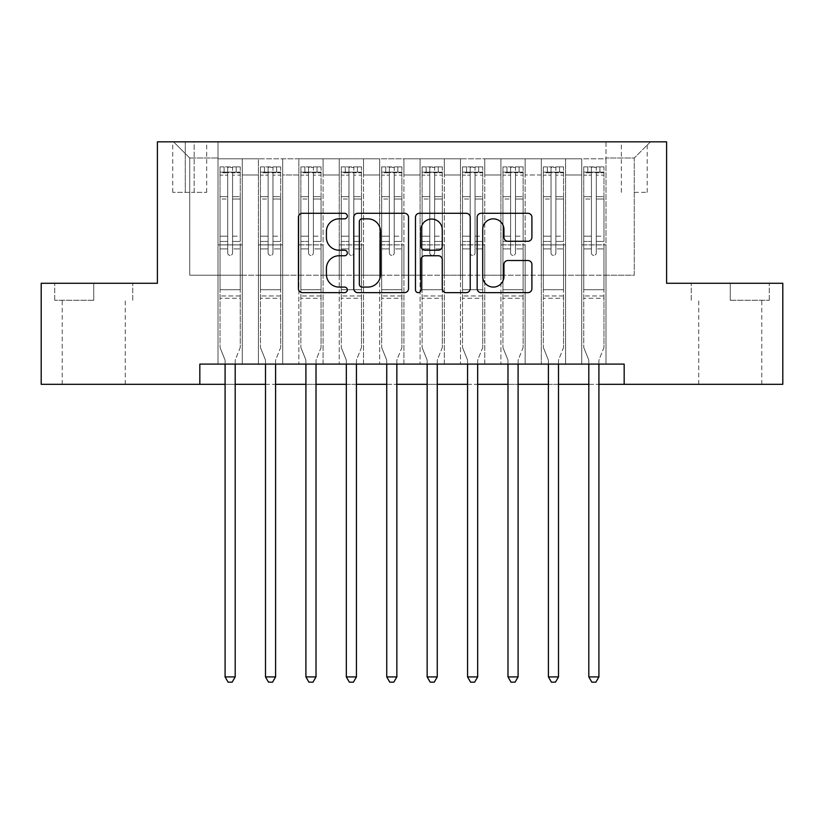 <?xml version="1.0" encoding="UTF-8"?>
<svg xmlns="http://www.w3.org/2000/svg" width="824" height="824" viewBox="0 0 824 824"><rect width="100%" height="100%" fill="white"/><g stroke="black" fill="none" stroke-linecap="round" stroke-linejoin="round"><path stroke-width="0.62" stroke-dasharray="4.12 3.09" d="M347.337 216.073A2.781 2.781 0 0 0 344.566 213.303L302.418 213.303A3.966 3.966 0 0 0 298.442 217.268L298.442 288.668A3.966 3.966 0 0 0 302.418 292.644L344.566 292.644A2.781 2.781 0 0 0 347.337 289.863A2.781 2.781 0 0 0 344.566 287.082L339.107 287.082A12.69 12.69 0 0 1 326.417 274.392L326.417 268.439A12.69 12.69 0 0 1 339.107 255.749L344.566 255.749A2.781 2.781 0 0 0 347.337 252.968A2.781 2.781 0 0 0 344.566 250.197L339.107 250.197A12.69 12.69 0 0 1 326.417 237.497L326.417 231.544A12.69 12.69 0 0 1 339.107 218.854L344.566 218.854A2.781 2.781 0 0 0 347.337 216.073M730.26 300.255L769.266 300.255L730.26 300.255L730.26 283.281L769.266 283.281L691.264 283.281L730.26 283.281L730.26 300.255M730.26 384.314L761.788 384.314L730.26 384.314M634.274 141.831L647.211 141.831L634.274 141.831M634.274 192.352L647.211 192.352L634.274 192.352M93.74 300.255L54.734 300.255L93.74 300.255L93.74 283.281L132.736 283.281L54.734 283.281L93.74 283.281L93.74 300.255M93.74 384.314L62.212 384.314L93.74 384.314M605.99 364.105L605.99 158.805L218.01 158.805L218.01 364.105L242.256 364.105L218.01 364.105L242.256 364.105L218.01 364.105L218.01 158.805L242.256 158.805L242.256 364.105L242.256 158.805L242.256 275.195L258.427 275.195L242.256 275.195L242.256 158.805L218.01 158.805L605.99 158.805L605.99 364.105L581.744 364.105L581.744 158.805L541.327 158.805L541.327 364.105L541.327 158.805L565.573 158.805L565.573 364.105L565.573 158.805L565.573 275.195L565.573 158.805L581.744 158.805L581.744 364.105L605.99 364.105L581.744 364.105L605.99 364.105L605.99 158.002L605.99 275.195L634.274 275.195L634.274 158.002L605.99 158.002L634.274 158.002L634.274 275.195L605.99 275.195L605.99 244.882L605.99 364.105M541.327 364.105L565.573 364.105L541.327 364.105L565.573 364.105L541.327 364.105L541.327 244.882L541.327 275.195L525.156 275.195L525.156 174.966L525.156 275.195L541.327 275.195L541.327 174.966L541.327 275.195L581.744 275.195L565.573 275.195L565.573 244.882L565.573 275.195L541.327 275.195L541.327 244.882L565.573 244.882L565.573 364.105L565.573 244.882L541.327 244.882L541.327 364.105M525.156 364.105L525.156 158.805L500.91 158.805L500.91 364.105L500.91 158.805L525.156 158.805L525.156 364.105L500.91 364.105L525.156 364.105L500.91 364.105L525.156 364.105L525.156 244.882L525.156 364.105M484.749 364.105L484.749 158.805L460.492 158.805L460.492 364.105L460.492 158.805L484.749 158.805L484.749 364.105L460.492 364.105L484.749 364.105L460.492 364.105L484.749 364.105L484.749 174.966L484.749 275.195L500.91 275.195L484.749 275.195L484.749 244.882L484.749 364.105M444.332 364.105L444.332 158.805L420.086 158.805L420.086 364.105L420.086 158.805L444.332 158.805L444.332 364.105L420.086 364.105L444.332 364.105L420.086 364.105L444.332 364.105L444.332 174.966L444.332 275.195L460.492 275.195L444.332 275.195L444.332 244.882L444.332 364.105M403.914 364.105L403.914 158.805L379.668 158.805L379.668 364.105L379.668 158.805L403.914 158.805L403.914 364.105L379.668 364.105L403.914 364.105L379.668 364.105L403.914 364.105L403.914 174.966L403.914 275.195L420.086 275.195L403.914 275.195L403.914 244.882L403.914 364.105M363.508 364.105L363.508 158.805L339.251 158.805L339.251 364.105L339.251 158.805L363.508 158.805L363.508 364.105L339.251 364.105L363.508 364.105L339.251 364.105L363.508 364.105L363.508 174.966L363.508 275.195L379.668 275.195L363.508 275.195L363.508 244.882L363.508 364.105M323.09 364.105L323.09 158.805L298.844 158.805L298.844 364.105L298.844 158.805L323.09 158.805L323.09 364.105L298.844 364.105L323.09 364.105L298.844 364.105L323.09 364.105L323.09 174.966L323.09 275.195L339.251 275.195L323.09 275.195L323.09 244.882L323.09 364.105M282.673 364.105L282.673 158.805L258.427 158.805L258.427 364.105L258.427 158.805L282.673 158.805L282.673 364.105L258.427 364.105L282.673 364.105L258.427 364.105L282.673 364.105L282.673 244.882L282.673 364.105M581.744 174.966L581.744 275.195L581.744 158.805L581.744 174.966L565.573 174.966L581.744 174.966M500.91 174.966L500.91 275.195L500.91 158.805L484.749 158.805L484.749 174.966L484.749 158.805L500.91 158.805L500.91 174.966L484.749 174.966L500.91 174.966M460.492 174.966L460.492 275.195L460.492 158.805L444.332 158.805L444.332 174.966L444.332 158.805L460.492 158.805L460.492 174.966L444.332 174.966L460.492 174.966M420.086 174.966L420.086 275.195L420.086 158.805L403.914 158.805L403.914 174.966L403.914 158.805L420.086 158.805L420.086 174.966L403.914 174.966L420.086 174.966M379.668 174.966L379.668 275.195L379.668 158.805L363.508 158.805L363.508 174.966L363.508 158.805L379.668 158.805L379.668 174.966L363.508 174.966L379.668 174.966M339.251 174.966L339.251 275.195L339.251 158.805L323.09 158.805L323.09 174.966L323.09 158.805L339.251 158.805L339.251 174.966L323.09 174.966L339.251 174.966M282.673 174.966L282.673 275.195L282.673 158.805L282.673 174.966L298.844 174.966L298.844 275.195L282.673 275.195L298.844 275.195L298.844 158.805L282.673 158.805L298.844 158.805L298.844 174.966L282.673 174.966M199.83 384.314L199.83 364.105L199.83 384.314L199.83 364.105L624.17 364.105L199.83 364.105L624.17 364.105L624.17 384.314L41.2 384.314L41.2 283.281L157.394 283.281L157.394 141.831L666.606 141.831L666.606 283.281L782.8 283.281L782.8 384.314L624.17 384.314L624.17 364.105L624.17 384.314M185.276 141.831L172.752 141.831L185.276 141.831L185.276 192.352L172.752 192.352L194.165 192.352L185.276 192.352L185.276 141.831M194.165 141.831L206.7 141.831L194.165 141.831L194.165 192.352L206.7 192.352L194.165 192.352L194.165 141.831M605.99 141.831L218.01 141.831L650.445 141.831L605.99 141.831L605.99 158.805L605.99 141.831M218.01 141.831L173.555 141.831L218.01 141.831L218.01 275.195L189.726 275.195L189.726 158.002L218.01 158.002L189.726 158.002L173.555 141.831L189.726 158.002L189.726 275.195L218.01 275.195L218.01 141.831M258.427 174.966L258.427 275.195L258.427 158.805L242.256 158.805L258.427 158.805L258.427 174.966L242.256 174.966L258.427 174.966M541.327 158.805L525.156 158.805L525.156 174.966L525.156 158.805L541.327 158.805L541.327 174.966L541.327 158.805M225.086 384.314L235.19 384.314M265.503 384.314L275.597 384.314M305.91 384.314L316.014 384.314M346.327 384.314L356.432 384.314M386.744 384.314L396.849 384.314M427.151 384.314L437.256 384.314M467.569 384.314L477.673 384.314M507.986 384.314L518.09 384.314M548.403 384.314L558.497 384.314M588.81 384.314L598.914 384.314M500.91 275.195L525.156 275.195L500.91 275.195L500.91 244.882L500.91 275.195M460.492 275.195L484.749 275.195L460.492 275.195L460.492 244.882L460.492 275.195M420.086 275.195L444.332 275.195L420.086 275.195L420.086 244.882L420.086 275.195M379.668 275.195L403.914 275.195L379.668 275.195L379.668 244.882L379.668 275.195M339.251 275.195L363.508 275.195L339.251 275.195L339.251 244.882L339.251 275.195M298.844 275.195L323.09 275.195L298.844 275.195L298.844 244.882L298.844 275.195M258.427 275.195L282.673 275.195L282.673 244.882L282.673 275.195L258.427 275.195L258.427 244.882L282.673 244.882L258.427 244.882L258.427 364.105L258.427 275.195M218.01 275.195L242.256 275.195L242.256 244.882L242.256 364.105L242.256 244.882L242.256 275.195L218.01 275.195L218.01 244.882L242.256 244.882L218.01 244.882L218.01 364.105L218.01 275.195M581.744 275.195L605.99 275.195L581.744 275.195L581.744 244.882L581.744 275.195M218.01 244.882L242.256 244.882L218.01 244.882M258.427 244.882L282.673 244.882L258.427 244.882M298.844 244.882L323.09 244.882L298.844 244.882L298.844 364.105L298.844 244.882L323.09 244.882L298.844 244.882M339.251 244.882L363.508 244.882L339.251 244.882L339.251 364.105L339.251 244.882L363.508 244.882L339.251 244.882M379.668 244.882L403.914 244.882L379.668 244.882L379.668 364.105L379.668 244.882L403.914 244.882L379.668 244.882M420.086 244.882L444.332 244.882L420.086 244.882L420.086 364.105L420.086 244.882L444.332 244.882L420.086 244.882M460.492 244.882L484.749 244.882L460.492 244.882L460.492 364.105L460.492 244.882L484.749 244.882L460.492 244.882M500.91 244.882L525.156 244.882L500.91 244.882L500.91 364.105L500.91 244.882L525.156 244.882L500.91 244.882M541.327 244.882L565.573 244.882L541.327 244.882M581.744 244.882L605.99 244.882L581.744 244.882L581.744 364.105L581.744 244.882L605.99 244.882L581.744 244.882M650.445 141.831L634.274 158.002L650.445 141.831M54.734 300.255L54.734 283.281L54.734 300.255M132.736 300.255L132.736 283.281L132.736 300.255M769.266 300.255L769.266 283.281L769.266 300.255M691.264 300.255L691.264 283.281L691.264 300.255M408.529 288.668L408.529 217.268A3.966 3.966 0 0 0 404.563 213.303L357.75 213.303A3.966 3.966 0 0 0 353.784 217.268L353.784 288.668A3.966 3.966 0 0 0 357.75 292.644L404.563 292.644A3.966 3.966 0 0 0 408.529 288.668M362.117 218.854A2.781 2.781 0 0 0 359.336 221.635L359.336 284.311A2.781 2.781 0 0 0 362.117 287.082L367.864 287.082A12.69 12.69 0 0 0 380.564 274.392L380.564 231.544A12.69 12.69 0 0 0 367.864 218.854L362.117 218.854M419.437 213.303L466.25 213.303A3.966 3.966 0 0 1 470.216 217.268L470.216 288.668A3.966 3.966 0 0 1 466.25 292.644L446.217 292.644A3.966 3.966 0 0 1 442.251 288.668L442.251 259.714A3.966 3.966 0 0 0 438.286 255.749L424.988 255.749A3.966 3.966 0 0 0 421.023 259.714L421.023 289.863A2.781 2.781 0 0 1 418.252 292.644A2.781 2.781 0 0 1 415.471 289.863L415.471 217.268A3.966 3.966 0 0 1 419.437 213.303M442.251 229.669A10.609 10.609 0 0 0 431.632 219.05A10.609 10.609 0 0 0 421.023 229.669L421.023 246.222A3.966 3.966 0 0 0 424.988 250.197L438.286 250.197A3.966 3.966 0 0 0 442.251 246.222L442.251 229.669M507.903 241.267L527.937 241.267A3.966 3.966 0 0 0 531.902 237.302L531.902 217.268A3.966 3.966 0 0 0 527.937 213.303L481.123 213.303A3.966 3.966 0 0 0 477.158 217.268L477.158 288.668A3.966 3.966 0 0 0 481.123 292.644L527.937 292.644A3.966 3.966 0 0 0 531.902 288.668L531.902 264.473A3.966 3.966 0 0 0 527.937 260.508L507.903 260.508A3.966 3.966 0 0 0 503.938 264.473L503.938 276.473A10.609 10.609 0 0 1 493.319 287.082A10.609 10.609 0 0 1 482.709 276.473L482.709 229.463A10.609 10.609 0 0 1 493.319 218.854A10.609 10.609 0 0 1 503.938 229.463L503.938 237.302A3.966 3.966 0 0 0 507.903 241.267M227.712 252.968A2.421 2.421 0 0 0 230.133 255.399A2.421 2.421 0 0 1 227.712 252.968L227.712 248.92L227.712 252.968A2.421 2.421 0 0 0 230.133 255.399A2.421 2.421 0 0 0 232.564 252.968A2.421 2.421 0 0 1 230.133 255.399A2.421 2.421 0 0 0 232.564 252.968L232.564 248.92L232.564 252.968A2.421 2.421 0 0 1 230.133 255.399A2.421 2.421 0 0 1 227.712 252.968L227.712 241.442L227.712 252.968M225.086 364.105L225.086 360.881A4.038 4.038 0 0 0 224.787 359.367A4.038 4.038 0 0 1 225.086 360.881A4.038 4.038 0 0 0 224.787 359.367L220.029 347.543L224.787 359.367L220.029 347.543L220.029 248.92L220.029 289.749L220.029 248.92L227.712 248.92L220.029 248.92L227.712 248.92L220.029 248.92L220.029 236.189L227.712 236.189L220.029 236.189L220.029 199.006L227.712 199.006L220.029 199.006L220.029 175.152L227.712 175.152L220.029 175.152L220.029 172.144L220.029 248.92L220.029 241.442L227.712 241.442L220.029 241.442L220.029 196.648L227.712 196.648L227.712 241.442L227.712 196.648L220.029 196.648L220.029 172.793L227.712 172.793L227.712 196.648L227.712 167.385L227.712 173.205L227.712 167.385L232.564 167.385L232.564 173.205C230.947 171.794 229.33 171.794 227.712 173.205L227.712 248.92L227.712 173.205C229.319 171.794 230.936 171.794 232.564 173.205L232.564 248.92L232.564 167.385L227.712 167.385L227.712 172.793L220.029 172.793L220.029 166.891L224.077 166.891L224.077 172.144L220.029 172.144L220.029 166.891L220.029 172.144L236.2 172.144L224.077 172.144L224.077 166.891L240.134 166.891L236.2 166.891L236.2 172.144L240.237 172.144L240.237 166.891L220.029 166.891L220.029 347.543L220.029 289.749L220.029 347.543L224.787 359.367A4.038 4.038 0 0 1 225.086 360.881L225.086 676.916L235.19 676.916L235.19 360.881A4.038 4.038 0 0 1 235.479 359.367L240.237 347.543L240.237 298.237L240.237 347.543L235.479 359.367A4.038 4.038 0 0 0 235.19 360.881A4.038 4.038 0 0 1 235.479 359.367A4.038 4.038 0 0 0 235.19 360.881L235.19 364.105M240.237 172.144L240.237 298.237L220.029 298.237L240.237 298.237L240.237 289.749L220.029 289.749L240.237 289.749L240.237 248.92L240.237 347.543L240.237 248.92L232.564 248.92L232.564 236.189L232.564 252.968L232.564 248.92L240.237 248.92L232.564 248.92L240.237 248.92L240.237 236.189L232.564 236.189L232.564 199.006L232.564 236.189L240.237 236.189L240.237 199.006L232.564 199.006L232.564 175.152L232.564 199.006L240.237 199.006L240.237 175.152L232.564 175.152L240.237 175.152L240.237 172.144L220.132 172.144L240.134 172.144L236.2 172.144L236.2 166.891L240.237 166.891L240.237 241.442L232.564 241.442L240.237 241.442L240.237 196.648L232.564 196.648L240.237 196.648L240.237 172.793L232.564 172.793L240.237 172.793L240.237 166.891L240.237 172.144M235.19 676.916L225.086 676.916L225.086 360.881L225.086 676.916L228.114 682.169L232.162 682.169L228.114 682.169L225.086 676.916L228.114 682.169L232.162 682.169L235.19 676.916L235.19 360.881L235.19 676.916L232.162 682.169L235.19 676.916L225.086 676.916M268.13 252.968A2.421 2.421 0 0 0 270.55 255.399A2.421 2.421 0 0 1 268.13 252.968L268.13 248.92L268.13 252.968A2.421 2.421 0 0 0 270.55 255.399A2.421 2.421 0 0 0 272.971 252.968A2.421 2.421 0 0 1 270.55 255.399A2.421 2.421 0 0 0 272.971 252.968L272.971 248.92L272.971 252.968A2.421 2.421 0 0 1 270.55 255.399A2.421 2.421 0 0 1 268.13 252.968L268.13 241.442L268.13 252.968M265.503 364.105L265.503 360.881A4.038 4.038 0 0 0 265.204 359.367A4.038 4.038 0 0 1 265.503 360.881A4.038 4.038 0 0 0 265.204 359.367L260.446 347.543L265.204 359.367L260.446 347.543L260.446 248.92L260.446 289.749L260.446 248.92L268.13 248.92L260.446 248.92L268.13 248.92L260.446 248.92L260.446 236.189L268.13 236.189L260.446 236.189L260.446 199.006L268.13 199.006L260.446 199.006L260.446 175.152L268.13 175.152L260.446 175.152L260.446 172.144L260.446 248.92L260.446 241.442L268.13 241.442L260.446 241.442L260.446 196.648L268.13 196.648L268.13 241.442L268.13 196.648L260.446 196.648L260.446 172.793L268.13 172.793L268.13 196.648L268.13 167.385L268.13 173.205L268.13 167.385L272.971 167.385L272.971 173.205C271.364 171.794 269.747 171.794 268.13 173.205L268.13 248.92L268.13 173.205C269.736 171.794 271.353 171.794 272.971 173.205L272.971 248.92L272.971 167.385L268.13 167.385L268.13 172.793L260.446 172.793L260.446 166.891L264.483 166.891L264.483 172.144L260.446 172.144L260.446 166.891L260.446 172.144L276.617 172.144L264.483 172.144L264.483 166.891L280.551 166.891L276.617 166.891L276.617 172.144L280.654 172.144L280.654 166.891L260.446 166.891L260.446 347.543L260.446 289.749L260.446 347.543L265.204 359.367A4.038 4.038 0 0 1 265.503 360.881L265.503 676.916L275.597 676.916L275.597 360.881A4.038 4.038 0 0 1 275.896 359.367L280.654 347.543L280.654 298.237L280.654 347.543L275.896 359.367A4.038 4.038 0 0 0 275.597 360.881A4.038 4.038 0 0 1 275.896 359.367A4.038 4.038 0 0 0 275.597 360.881L275.597 364.105M280.654 172.144L280.654 298.237L260.446 298.237L280.654 298.237L280.654 289.749L260.446 289.749L280.654 289.749L280.654 248.92L280.654 347.543L280.654 248.92L272.971 248.92L272.971 236.189L272.971 252.968L272.971 248.92L280.654 248.92L272.971 248.92L280.654 248.92L280.654 236.189L272.971 236.189L272.971 199.006L272.971 236.189L280.654 236.189L280.654 199.006L272.971 199.006L272.971 175.152L272.971 199.006L280.654 199.006L280.654 175.152L272.971 175.152L280.654 175.152L280.654 172.144L260.549 172.144L280.551 172.144L276.617 172.144L276.617 166.891L280.654 166.891L280.654 241.442L272.971 241.442L280.654 241.442L280.654 196.648L272.971 196.648L280.654 196.648L280.654 172.793L272.971 172.793L280.654 172.793L280.654 166.891L280.654 172.144M275.597 676.916L265.503 676.916L265.503 360.881L265.503 676.916L268.531 682.169L272.569 682.169L268.531 682.169L265.503 676.916L268.531 682.169L272.569 682.169L275.597 676.916L275.597 360.881L275.597 676.916L272.569 682.169L275.597 676.916L265.503 676.916M308.537 252.968A2.421 2.421 0 0 0 310.967 255.399A2.421 2.421 0 0 1 308.537 252.968L308.537 248.92L308.537 252.968A2.421 2.421 0 0 0 310.967 255.399A2.421 2.421 0 0 0 313.388 252.968A2.421 2.421 0 0 1 310.967 255.399A2.421 2.421 0 0 0 313.388 252.968L313.388 248.92L313.388 252.968A2.421 2.421 0 0 1 310.967 255.399A2.421 2.421 0 0 1 308.537 252.968L308.537 241.442L308.537 252.968M305.91 364.105L305.91 360.881A4.038 4.038 0 0 0 305.622 359.367A4.038 4.038 0 0 1 305.91 360.881A4.038 4.038 0 0 0 305.622 359.367L300.863 347.543L305.622 359.367L300.863 347.543L300.863 248.92L300.863 289.749L300.863 248.92L308.537 248.92L300.863 248.92L308.537 248.92L300.863 248.92L300.863 236.189L308.537 236.189L300.863 236.189L300.863 199.006L308.537 199.006L300.863 199.006L300.863 175.152L308.537 175.152L300.863 175.152L300.863 172.144L300.863 248.92L300.863 241.442L308.537 241.442L300.863 241.442L300.863 196.648L308.537 196.648L308.537 241.442L308.537 196.648L300.863 196.648L300.863 172.793L308.537 172.793L308.537 196.648L308.537 167.385L308.537 173.205L308.537 167.385L313.388 167.385L313.388 173.205C311.781 171.794 310.164 171.794 308.537 173.205L308.537 248.92L308.537 173.205C310.154 171.794 311.771 171.794 313.388 173.205L313.388 248.92L313.388 167.385L308.537 167.385L308.537 172.793L300.863 172.793L300.863 166.891L304.901 166.891L304.901 172.144L300.863 172.144L300.863 166.891L300.863 172.144L317.024 172.144L304.901 172.144L304.901 166.891L320.969 166.891L317.024 166.891L317.024 172.144L321.072 172.144L321.072 166.891L300.863 166.891L300.863 347.543L300.863 289.749L300.863 347.543L305.622 359.367A4.038 4.038 0 0 1 305.91 360.881L305.91 676.916L316.014 676.916L316.014 360.881A4.038 4.038 0 0 1 316.313 359.367L321.072 347.543L321.072 298.237L321.072 347.543L316.313 359.367A4.038 4.038 0 0 0 316.014 360.881A4.038 4.038 0 0 1 316.313 359.367A4.038 4.038 0 0 0 316.014 360.881L316.014 364.105M321.072 172.144L321.072 298.237L300.863 298.237L321.072 298.237L321.072 289.749L300.863 289.749L321.072 289.749L321.072 248.92L321.072 347.543L321.072 248.92L313.388 248.92L313.388 236.189L313.388 252.968L313.388 248.92L321.072 248.92L313.388 248.92L321.072 248.92L321.072 236.189L313.388 236.189L313.388 199.006L313.388 236.189L321.072 236.189L321.072 199.006L313.388 199.006L313.388 175.152L313.388 199.006L321.072 199.006L321.072 175.152L313.388 175.152L321.072 175.152L321.072 172.144L300.966 172.144L320.969 172.144L317.024 172.144L317.024 166.891L321.072 166.891L321.072 241.442L313.388 241.442L321.072 241.442L321.072 196.648L313.388 196.648L321.072 196.648L321.072 172.793L313.388 172.793L321.072 172.793L321.072 166.891L321.072 172.144M316.014 676.916L305.91 676.916L305.91 360.881L305.91 676.916L308.949 682.169L312.986 682.169L308.949 682.169L305.91 676.916L308.949 682.169L312.986 682.169L316.014 676.916L316.014 360.881L316.014 676.916L312.986 682.169L316.014 676.916L305.91 676.916M348.954 252.968A2.421 2.421 0 0 0 351.374 255.399A2.421 2.421 0 0 1 348.954 252.968L348.954 248.92L348.954 252.968A2.421 2.421 0 0 0 351.374 255.399A2.421 2.421 0 0 0 353.805 252.968A2.421 2.421 0 0 1 351.374 255.399A2.421 2.421 0 0 0 353.805 252.968L353.805 248.92L353.805 252.968A2.421 2.421 0 0 1 351.374 255.399A2.421 2.421 0 0 1 348.954 252.968L348.954 241.442L348.954 252.968M346.327 364.105L346.327 360.881A4.038 4.038 0 0 0 346.039 359.367A4.038 4.038 0 0 1 346.327 360.881A4.038 4.038 0 0 0 346.039 359.367L341.28 347.543L346.039 359.367L341.28 347.543L341.28 248.92L341.28 289.749L341.28 248.92L348.954 248.92L341.28 248.92L348.954 248.92L341.28 248.92L341.28 236.189L348.954 236.189L341.28 236.189L341.28 199.006L348.954 199.006L341.28 199.006L341.28 175.152L348.954 175.152L341.28 175.152L341.28 172.144L341.28 248.92L341.28 241.442L348.954 241.442L341.28 241.442L341.28 196.648L348.954 196.648L348.954 241.442L348.954 196.648L341.28 196.648L341.28 172.793L348.954 172.793L348.954 196.648L348.954 167.385L348.954 173.205L348.954 167.385L353.805 167.385L353.805 173.205C352.188 171.794 350.571 171.794 348.954 173.205L348.954 248.92L348.954 173.205C350.571 171.794 352.188 171.794 353.805 173.205L353.805 248.92L353.805 167.385L348.954 167.385L348.954 172.793L341.28 172.793L341.28 166.891L345.318 166.891L345.318 172.144L341.28 172.144L341.28 166.891L341.28 172.144L357.441 172.144L345.318 172.144L345.318 166.891L361.386 166.891L357.441 166.891L357.441 172.144L361.478 172.144L361.478 166.891L341.28 166.891L341.28 347.543L341.28 289.749L341.28 347.543L346.039 359.367A4.038 4.038 0 0 1 346.327 360.881L346.327 676.916L356.432 676.916L356.432 360.881A4.038 4.038 0 0 1 356.72 359.367L361.478 347.543L361.478 298.237L361.478 347.543L356.72 359.367A4.038 4.038 0 0 0 356.432 360.881A4.038 4.038 0 0 1 356.72 359.367A4.038 4.038 0 0 0 356.432 360.881L356.432 364.105M361.478 172.144L361.478 298.237L341.28 298.237L361.478 298.237L361.478 289.749L341.28 289.749L361.478 289.749L361.478 248.92L361.478 347.543L361.478 248.92L353.805 248.92L353.805 236.189L353.805 252.968L353.805 248.92L361.478 248.92L353.805 248.92L361.478 248.92L361.478 236.189L353.805 236.189L353.805 199.006L353.805 236.189L361.478 236.189L361.478 199.006L353.805 199.006L353.805 175.152L353.805 199.006L361.478 199.006L361.478 175.152L353.805 175.152L361.478 175.152L361.478 172.144L341.373 172.144L361.386 172.144L357.441 172.144L357.441 166.891L361.478 166.891L361.478 241.442L353.805 241.442L361.478 241.442L361.478 196.648L353.805 196.648L361.478 196.648L361.478 172.793L353.805 172.793L361.478 172.793L361.478 166.891L361.478 172.144M356.432 676.916L346.327 676.916L346.327 360.881L346.327 676.916L349.355 682.169L353.403 682.169L349.355 682.169L346.327 676.916L349.355 682.169L353.403 682.169L356.432 676.916L356.432 360.881L356.432 676.916L353.403 682.169L356.432 676.916L346.327 676.916M389.371 252.968A2.421 2.421 0 0 0 391.791 255.399A2.421 2.421 0 0 1 389.371 252.968L389.371 248.92L389.371 252.968A2.421 2.421 0 0 0 391.791 255.399A2.421 2.421 0 0 0 394.222 252.968A2.421 2.421 0 0 1 391.791 255.399A2.421 2.421 0 0 0 394.222 252.968L394.222 248.92L394.222 252.968A2.421 2.421 0 0 1 391.791 255.399A2.421 2.421 0 0 1 389.371 252.968L389.371 241.442L389.371 252.968M386.744 364.105L386.744 360.881A4.038 4.038 0 0 0 386.446 359.367A4.038 4.038 0 0 1 386.744 360.881A4.038 4.038 0 0 0 386.446 359.367L381.687 347.543L386.446 359.367L381.687 347.543L381.687 248.92L381.687 289.749L381.687 248.92L389.371 248.92L381.687 248.92L389.371 248.92L381.687 248.92L381.687 236.189L389.371 236.189L381.687 236.189L381.687 199.006L389.371 199.006L381.687 199.006L381.687 175.152L389.371 175.152L381.687 175.152L381.687 172.144L381.687 248.92L381.687 241.442L389.371 241.442L381.687 241.442L381.687 196.648L389.371 196.648L389.371 241.442L389.371 196.648L381.687 196.648L381.687 172.793L389.371 172.793L389.371 196.648L389.371 167.385L389.371 173.205L389.371 167.385L394.222 167.385L394.222 173.205C392.605 171.794 390.988 171.794 389.371 173.205L389.371 248.92L389.371 173.205C390.978 171.794 392.595 171.794 394.222 173.205L394.222 248.92L394.222 167.385L389.371 167.385L389.371 172.793L381.687 172.793L381.687 166.891L385.735 166.891L385.735 172.144L381.687 172.144L381.687 166.891L381.687 172.144L397.858 172.144L385.735 172.144L385.735 166.891L401.793 166.891L397.858 166.891L397.858 172.144L401.896 172.144L401.896 166.891L381.687 166.891L381.687 347.543L381.687 289.749L381.687 347.543L386.446 359.367A4.038 4.038 0 0 1 386.744 360.881L386.744 676.916L396.849 676.916L396.849 360.881A4.038 4.038 0 0 1 397.137 359.367L401.896 347.543L401.896 298.237L401.896 347.543L397.137 359.367A4.038 4.038 0 0 0 396.849 360.881A4.038 4.038 0 0 1 397.137 359.367A4.038 4.038 0 0 0 396.849 360.881L396.849 364.105M401.896 172.144L401.896 298.237L381.687 298.237L401.896 298.237L401.896 289.749L381.687 289.749L401.896 289.749L401.896 248.92L401.896 347.543L401.896 248.92L394.222 248.92L394.222 236.189L394.222 252.968L394.222 248.92L401.896 248.92L394.222 248.92L401.896 248.92L401.896 236.189L394.222 236.189L394.222 199.006L394.222 236.189L401.896 236.189L401.896 199.006L394.222 199.006L394.222 175.152L394.222 199.006L401.896 199.006L401.896 175.152L394.222 175.152L401.896 175.152L401.896 172.144L381.79 172.144L401.793 172.144L397.858 172.144L397.858 166.891L401.896 166.891L401.896 241.442L394.222 241.442L401.896 241.442L401.896 196.648L394.222 196.648L401.896 196.648L401.896 172.793L394.222 172.793L401.896 172.793L401.896 166.891L401.896 172.144M396.849 676.916L386.744 676.916L386.744 360.881L386.744 676.916L389.773 682.169L393.81 682.169L389.773 682.169L386.744 676.916L389.773 682.169L393.81 682.169L396.849 676.916L396.849 360.881L396.849 676.916L393.81 682.169L396.849 676.916L386.744 676.916M429.778 252.968A2.421 2.421 0 0 0 432.209 255.399A2.421 2.421 0 0 1 429.778 252.968L429.778 248.92L429.778 252.968A2.421 2.421 0 0 0 432.209 255.399A2.421 2.421 0 0 0 434.629 252.968A2.421 2.421 0 0 1 432.209 255.399A2.421 2.421 0 0 0 434.629 252.968L434.629 248.92L434.629 252.968A2.421 2.421 0 0 1 432.209 255.399A2.421 2.421 0 0 1 429.778 252.968L429.778 241.442L429.778 252.968M427.151 364.105L427.151 360.881A4.038 4.038 0 0 0 426.863 359.367A4.038 4.038 0 0 1 427.151 360.881A4.038 4.038 0 0 0 426.863 359.367L422.104 347.543L426.863 359.367L422.104 347.543L422.104 248.92L422.104 289.749L422.104 248.92L429.778 248.92L422.104 248.92L429.778 248.92L422.104 248.92L422.104 236.189L429.778 236.189L422.104 236.189L422.104 199.006L429.778 199.006L422.104 199.006L422.104 175.152L429.778 175.152L422.104 175.152L422.104 172.144L422.104 248.92L422.104 241.442L429.778 241.442L422.104 241.442L422.104 196.648L429.778 196.648L429.778 241.442L429.778 196.648L422.104 196.648L422.104 172.793L429.778 172.793L429.778 196.648L429.778 167.385L429.778 173.205L429.778 167.385L434.629 167.385L434.629 173.205C433.022 171.794 431.405 171.794 429.778 173.205L429.778 248.92L429.778 173.205C431.395 171.794 433.012 171.794 434.629 173.205L434.629 248.92L434.629 167.385L429.778 167.385L429.778 172.793L422.104 172.793L422.104 166.891L426.142 166.891L426.142 172.144L422.104 172.144L422.104 166.891L422.104 172.144L438.265 172.144L426.142 172.144L426.142 166.891L442.21 166.891L438.265 166.891L438.265 172.144L442.313 172.144L442.313 166.891L422.104 166.891L422.104 347.543L422.104 289.749L422.104 347.543L426.863 359.367A4.038 4.038 0 0 1 427.151 360.881L427.151 676.916L437.256 676.916L437.256 360.881A4.038 4.038 0 0 1 437.554 359.367L442.313 347.543L442.313 298.237L442.313 347.543L437.554 359.367A4.038 4.038 0 0 0 437.256 360.881A4.038 4.038 0 0 1 437.554 359.367A4.038 4.038 0 0 0 437.256 360.881L437.256 364.105M442.313 172.144L442.313 298.237L422.104 298.237L442.313 298.237L442.313 289.749L422.104 289.749L442.313 289.749L442.313 248.92L442.313 347.543L442.313 248.92L434.629 248.92L434.629 236.189L434.629 252.968L434.629 248.92L442.313 248.92L434.629 248.92L442.313 248.92L442.313 236.189L434.629 236.189L434.629 199.006L434.629 236.189L442.313 236.189L442.313 199.006L434.629 199.006L434.629 175.152L434.629 199.006L442.313 199.006L442.313 175.152L434.629 175.152L442.313 175.152L442.313 172.144L422.207 172.144L442.21 172.144L438.265 172.144L438.265 166.891L442.313 166.891L442.313 241.442L434.629 241.442L442.313 241.442L442.313 196.648L434.629 196.648L442.313 196.648L442.313 172.793L434.629 172.793L442.313 172.793L442.313 166.891L442.313 172.144M437.256 676.916L427.151 676.916L427.151 360.881L427.151 676.916L430.19 682.169L434.227 682.169L430.19 682.169L427.151 676.916L430.19 682.169L434.227 682.169L437.256 676.916L437.256 360.881L437.256 676.916L434.227 682.169L437.256 676.916L427.151 676.916M470.195 252.968A2.421 2.421 0 0 0 472.626 255.399A2.421 2.421 0 0 1 470.195 252.968L470.195 248.92L470.195 252.968A2.421 2.421 0 0 0 472.626 255.399A2.421 2.421 0 0 0 475.046 252.968A2.421 2.421 0 0 1 472.626 255.399A2.421 2.421 0 0 0 475.046 252.968L475.046 248.92L475.046 252.968A2.421 2.421 0 0 1 472.626 255.399A2.421 2.421 0 0 1 470.195 252.968L470.195 241.442L470.195 252.968M467.569 364.105L467.569 360.881A4.038 4.038 0 0 0 467.28 359.367A4.038 4.038 0 0 1 467.569 360.881A4.038 4.038 0 0 0 467.28 359.367L462.522 347.543L467.28 359.367L462.522 347.543L462.522 248.92L462.522 289.749L462.522 248.92L470.195 248.92L462.522 248.92L470.195 248.92L462.522 248.92L462.522 236.189L470.195 236.189L462.522 236.189L462.522 199.006L470.195 199.006L462.522 199.006L462.522 175.152L470.195 175.152L462.522 175.152L462.522 172.144L462.522 248.92L462.522 241.442L470.195 241.442L462.522 241.442L462.522 196.648L470.195 196.648L470.195 241.442L470.195 196.648L462.522 196.648L462.522 172.793L470.195 172.793L470.195 196.648L470.195 167.385L470.195 173.205L470.195 167.385L475.046 167.385L475.046 173.205C473.429 171.794 471.812 171.794 470.195 173.205L470.195 248.92L470.195 173.205C471.812 171.794 473.429 171.794 475.046 173.205L475.046 248.92L475.046 167.385L470.195 167.385L470.195 172.793L462.522 172.793L462.522 166.891L466.559 166.891L466.559 172.144L462.522 172.144L462.522 166.891L462.522 172.144L478.682 172.144L466.559 172.144L466.559 166.891L482.627 166.891L478.682 166.891L478.682 172.144L482.72 172.144L482.72 166.891L462.522 166.891L462.522 347.543L462.522 289.749L462.522 347.543L467.28 359.367A4.038 4.038 0 0 1 467.569 360.881L467.569 676.916L477.673 676.916L477.673 360.881A4.038 4.038 0 0 1 477.961 359.367L482.72 347.543L482.72 298.237L482.72 347.543L477.961 359.367A4.038 4.038 0 0 0 477.673 360.881A4.038 4.038 0 0 1 477.961 359.367A4.038 4.038 0 0 0 477.673 360.881L477.673 364.105M482.72 172.144L482.72 298.237L462.522 298.237L482.72 298.237L482.72 289.749L462.522 289.749L482.72 289.749L482.72 248.92L482.72 347.543L482.72 248.92L475.046 248.92L475.046 236.189L475.046 252.968L475.046 248.92L482.72 248.92L475.046 248.92L482.72 248.92L482.72 236.189L475.046 236.189L475.046 199.006L475.046 236.189L482.72 236.189L482.72 199.006L475.046 199.006L475.046 175.152L475.046 199.006L482.72 199.006L482.72 175.152L475.046 175.152L482.72 175.152L482.72 172.144L462.614 172.144L482.627 172.144L478.682 172.144L478.682 166.891L482.72 166.891L482.72 241.442L475.046 241.442L482.72 241.442L482.72 196.648L475.046 196.648L482.72 196.648L482.72 172.793L475.046 172.793L482.72 172.793L482.72 166.891L482.72 172.144M477.673 676.916L467.569 676.916L467.569 360.881L467.569 676.916L470.597 682.169L474.645 682.169L470.597 682.169L467.569 676.916L470.597 682.169L474.645 682.169L477.673 676.916L477.673 360.881L477.673 676.916L474.645 682.169L477.673 676.916L467.569 676.916M510.612 252.968A2.421 2.421 0 0 0 513.033 255.399A2.421 2.421 0 0 1 510.612 252.968L510.612 248.92L510.612 252.968A2.421 2.421 0 0 0 513.033 255.399A2.421 2.421 0 0 0 515.463 252.968A2.421 2.421 0 0 1 513.033 255.399A2.421 2.421 0 0 0 515.463 252.968L515.463 248.92L515.463 252.968A2.421 2.421 0 0 1 513.033 255.399A2.421 2.421 0 0 1 510.612 252.968L510.612 241.442L510.612 252.968M507.986 364.105L507.986 360.881A4.038 4.038 0 0 0 507.687 359.367A4.038 4.038 0 0 1 507.986 360.881A4.038 4.038 0 0 0 507.687 359.367L502.928 347.543L507.687 359.367L502.928 347.543L502.928 248.92L502.928 289.749L502.928 248.92L510.612 248.92L502.928 248.92L510.612 248.92L502.928 248.92L502.928 236.189L510.612 236.189L502.928 236.189L502.928 199.006L510.612 199.006L502.928 199.006L502.928 175.152L510.612 175.152L502.928 175.152L502.928 172.144L502.928 248.92L502.928 241.442L510.612 241.442L502.928 241.442L502.928 196.648L510.612 196.648L510.612 241.442L510.612 196.648L502.928 196.648L502.928 172.793L510.612 172.793L510.612 196.648L510.612 167.385L510.612 173.205L510.612 167.385L515.463 167.385L515.463 173.205C513.846 171.794 512.229 171.794 510.612 173.205L510.612 248.92L510.612 173.205C512.219 171.794 513.836 171.794 515.463 173.205L515.463 248.92L515.463 167.385L510.612 167.385L510.612 172.793L502.928 172.793L502.928 166.891L506.976 166.891L506.976 172.144L502.928 172.144L502.928 166.891L502.928 172.144L519.099 172.144L506.976 172.144L506.976 166.891L523.034 166.891L519.099 166.891L519.099 172.144L523.137 172.144L523.137 166.891L502.928 166.891L502.928 347.543L502.928 289.749L502.928 347.543L507.687 359.367A4.038 4.038 0 0 1 507.986 360.881L507.986 676.916L518.09 676.916L518.09 360.881A4.038 4.038 0 0 1 518.378 359.367L523.137 347.543L523.137 298.237L523.137 347.543L518.378 359.367A4.038 4.038 0 0 0 518.09 360.881A4.038 4.038 0 0 1 518.378 359.367A4.038 4.038 0 0 0 518.09 360.881L518.09 364.105M523.137 172.144L523.137 298.237L502.928 298.237L523.137 298.237L523.137 289.749L502.928 289.749L523.137 289.749L523.137 248.92L523.137 347.543L523.137 248.92L515.463 248.92L515.463 236.189L515.463 252.968L515.463 248.92L523.137 248.92L515.463 248.92L523.137 248.92L523.137 236.189L515.463 236.189L515.463 199.006L515.463 236.189L523.137 236.189L523.137 199.006L515.463 199.006L515.463 175.152L515.463 199.006L523.137 199.006L523.137 175.152L515.463 175.152L523.137 175.152L523.137 172.144L503.031 172.144L523.034 172.144L519.099 172.144L519.099 166.891L523.137 166.891L523.137 241.442L515.463 241.442L523.137 241.442L523.137 196.648L515.463 196.648L523.137 196.648L523.137 172.793L515.463 172.793L523.137 172.793L523.137 166.891L523.137 172.144M518.09 676.916L507.986 676.916L507.986 360.881L507.986 676.916L511.014 682.169L515.052 682.169L511.014 682.169L507.986 676.916L511.014 682.169L515.052 682.169L518.09 676.916L518.09 360.881L518.09 676.916L515.052 682.169L518.09 676.916L507.986 676.916M551.029 252.968A2.421 2.421 0 0 0 553.45 255.399A2.421 2.421 0 0 1 551.029 252.968L551.029 248.92L551.029 252.968A2.421 2.421 0 0 0 553.45 255.399A2.421 2.421 0 0 0 555.87 252.968A2.421 2.421 0 0 1 553.45 255.399A2.421 2.421 0 0 0 555.87 252.968L555.87 248.92L555.87 252.968A2.421 2.421 0 0 1 553.45 255.399A2.421 2.421 0 0 1 551.029 252.968L551.029 241.442L551.029 252.968M548.403 364.105L548.403 360.881A4.038 4.038 0 0 0 548.104 359.367A4.038 4.038 0 0 1 548.403 360.881A4.038 4.038 0 0 0 548.104 359.367L543.346 347.543L548.104 359.367L543.346 347.543L543.346 248.92L543.346 289.749L543.346 248.92L551.029 248.92L543.346 248.92L551.029 248.92L543.346 248.92L543.346 236.189L551.029 236.189L543.346 236.189L543.346 199.006L551.029 199.006L543.346 199.006L543.346 175.152L551.029 175.152L543.346 175.152L543.346 172.144L543.346 248.92L543.346 241.442L551.029 241.442L543.346 241.442L543.346 196.648L551.029 196.648L551.029 241.442L551.029 196.648L543.346 196.648L543.346 172.793L551.029 172.793L551.029 196.648L551.029 167.385L551.029 173.205L551.029 167.385L555.87 167.385L555.87 173.205C554.264 171.794 552.646 171.794 551.029 173.205L551.029 248.92L551.029 173.205C552.636 171.794 554.253 171.794 555.87 173.205L555.87 248.92L555.87 167.385L551.029 167.385L551.029 172.793L543.346 172.793L543.346 166.891L547.383 166.891L547.383 172.144L543.346 172.144L543.346 166.891L543.346 172.144L559.517 172.144L547.383 172.144L547.383 166.891L563.451 166.891L559.517 166.891L559.517 172.144L563.554 172.144L563.554 166.891L543.346 166.891L543.346 347.543L543.346 289.749L543.346 347.543L548.104 359.367A4.038 4.038 0 0 1 548.403 360.881L548.403 676.916L558.497 676.916L558.497 360.881A4.038 4.038 0 0 1 558.796 359.367L563.554 347.543L563.554 298.237L563.554 347.543L558.796 359.367A4.038 4.038 0 0 0 558.497 360.881A4.038 4.038 0 0 1 558.796 359.367A4.038 4.038 0 0 0 558.497 360.881L558.497 364.105M563.554 172.144L563.554 298.237L543.346 298.237L563.554 298.237L563.554 289.749L543.346 289.749L563.554 289.749L563.554 248.92L563.554 347.543L563.554 248.92L555.87 248.92L555.87 236.189L555.87 252.968L555.87 248.92L563.554 248.92L555.87 248.92L563.554 248.92L563.554 236.189L555.87 236.189L555.87 199.006L555.87 236.189L563.554 236.189L563.554 199.006L555.87 199.006L555.87 175.152L555.87 199.006L563.554 199.006L563.554 175.152L555.87 175.152L563.554 175.152L563.554 172.144L543.449 172.144L563.451 172.144L559.517 172.144L559.517 166.891L563.554 166.891L563.554 241.442L555.87 241.442L563.554 241.442L563.554 196.648L555.87 196.648L563.554 196.648L563.554 172.793L555.87 172.793L563.554 172.793L563.554 166.891L563.554 172.144M558.497 676.916L548.403 676.916L548.403 360.881L548.403 676.916L551.431 682.169L555.469 682.169L551.431 682.169L548.403 676.916L551.431 682.169L555.469 682.169L558.497 676.916L558.497 360.881L558.497 676.916L555.469 682.169L558.497 676.916L548.403 676.916M591.436 252.968A2.421 2.421 0 0 0 593.867 255.399A2.421 2.421 0 0 1 591.436 252.968L591.436 248.92L591.436 252.968A2.421 2.421 0 0 0 593.867 255.399A2.421 2.421 0 0 0 596.288 252.968A2.421 2.421 0 0 1 593.867 255.399A2.421 2.421 0 0 0 596.288 252.968L596.288 248.92L596.288 252.968A2.421 2.421 0 0 1 593.867 255.399A2.421 2.421 0 0 1 591.436 252.968L591.436 241.442L591.436 252.968M588.81 364.105L588.81 360.881A4.038 4.038 0 0 0 588.521 359.367A4.038 4.038 0 0 1 588.81 360.881A4.038 4.038 0 0 0 588.521 359.367L583.763 347.543L588.521 359.367L583.763 347.543L583.763 248.92L583.763 289.749L583.763 248.92L591.436 248.92L583.763 248.92L591.436 248.92L583.763 248.92L583.763 236.189L591.436 236.189L583.763 236.189L583.763 199.006L591.436 199.006L583.763 199.006L583.763 175.152L591.436 175.152L583.763 175.152L583.763 172.144L583.763 248.92L583.763 241.442L591.436 241.442L583.763 241.442L583.763 196.648L591.436 196.648L591.436 241.442L591.436 196.648L583.763 196.648L583.763 172.793L591.436 172.793L591.436 196.648L591.436 167.385L591.436 173.205L591.436 167.385L596.288 167.385L596.288 173.205C594.681 171.794 593.064 171.794 591.436 173.205L591.436 248.92L591.436 173.205C593.053 171.794 594.671 171.794 596.288 173.205L596.288 248.92L596.288 167.385L591.436 167.385L591.436 172.793L583.763 172.793L583.763 166.891L587.8 166.891L587.8 172.144L583.763 172.144L583.763 166.891L583.763 172.144L599.924 172.144L587.8 172.144L587.8 166.891L603.868 166.891L599.924 166.891L599.924 172.144L603.971 172.144L603.971 166.891L583.763 166.891L583.763 347.543L583.763 289.749L583.763 347.543L588.521 359.367A4.038 4.038 0 0 1 588.81 360.881L588.81 676.916L598.914 676.916L598.914 360.881A4.038 4.038 0 0 1 599.213 359.367L603.971 347.543L603.971 298.237L603.971 347.543L599.213 359.367A4.038 4.038 0 0 0 598.914 360.881A4.038 4.038 0 0 1 599.213 359.367A4.038 4.038 0 0 0 598.914 360.881L598.914 364.105M603.971 172.144L603.971 298.237L583.763 298.237L603.971 298.237L603.971 289.749L583.763 289.749L603.971 289.749L603.971 248.92L603.971 347.543L603.971 248.92L596.288 248.92L596.288 236.189L596.288 252.968L596.288 248.92L603.971 248.92L596.288 248.92L603.971 248.92L603.971 236.189L596.288 236.189L596.288 199.006L596.288 236.189L603.971 236.189L603.971 199.006L596.288 199.006L596.288 175.152L596.288 199.006L603.971 199.006L603.971 175.152L596.288 175.152L603.971 175.152L603.971 172.144L583.866 172.144L603.868 172.144L599.924 172.144L599.924 166.891L603.971 166.891L603.971 241.442L596.288 241.442L603.971 241.442L603.971 196.648L596.288 196.648L603.971 196.648L603.971 172.793L596.288 172.793L603.971 172.793L603.971 166.891L603.971 172.144M598.914 676.916L588.81 676.916L588.81 360.881L588.81 676.916L591.838 682.169L595.886 682.169L591.838 682.169L588.81 676.916L591.838 682.169L595.886 682.169L598.914 676.916L598.914 360.881L598.914 676.916L595.886 682.169L598.914 676.916L588.81 676.916M541.327 174.966L525.156 174.966L541.327 174.966M240.237 295.96L220.029 295.96L240.237 295.96M280.654 295.96L260.446 295.96L280.654 295.96M321.072 295.96L300.863 295.96L321.072 295.96M361.478 295.96L341.28 295.96L361.478 295.96M401.896 295.96L381.687 295.96L401.896 295.96M442.313 295.96L422.104 295.96L442.313 295.96M482.72 295.96L462.522 295.96L482.72 295.96M523.137 295.96L502.928 295.96L523.137 295.96M563.554 295.96L543.346 295.96L563.554 295.96M603.971 295.96L583.763 295.96L603.971 295.96M698.742 384.314L698.742 300.255M621.347 192.352L621.347 141.831M62.212 384.314L62.212 300.255M125.258 384.314L125.258 300.255M172.752 192.352L172.752 141.831M206.7 192.352L206.7 141.831M647.211 192.352L647.211 141.831M761.788 384.314L761.788 300.255"/><path stroke-width="1.24" d="M347.337 216.073A2.781 2.781 0 0 0 344.566 213.303L302.418 213.303A3.966 3.966 0 0 0 298.442 217.268L298.442 288.668A3.966 3.966 0 0 0 302.418 292.644L344.566 292.644A2.781 2.781 0 0 0 347.337 289.863A2.781 2.781 0 0 0 344.566 287.082L339.107 287.082A12.69 12.69 0 0 1 326.417 274.392L326.417 268.439A12.69 12.69 0 0 1 339.107 255.749L344.566 255.749A2.781 2.781 0 0 0 347.337 252.968A2.781 2.781 0 0 0 344.566 250.197L339.107 250.197A12.69 12.69 0 0 1 326.417 237.497L326.417 231.544A12.69 12.69 0 0 1 339.107 218.854L344.566 218.854A2.781 2.781 0 0 0 347.337 216.073M527.937 241.267A3.966 3.966 0 0 0 531.902 237.302L531.902 217.268A3.966 3.966 0 0 0 527.937 213.303L481.123 213.303A3.966 3.966 0 0 0 477.158 217.268L477.158 288.668A3.966 3.966 0 0 0 481.123 292.644L527.937 292.644A3.966 3.966 0 0 0 531.902 288.668L531.902 264.473A3.966 3.966 0 0 0 527.937 260.508L507.903 260.508A3.966 3.966 0 0 0 503.938 264.473L503.938 276.473A10.609 10.609 0 0 1 493.319 287.082A10.609 10.609 0 0 1 482.709 276.473L482.709 229.463A10.609 10.609 0 0 1 493.319 218.854A10.609 10.609 0 0 1 503.938 229.463L503.938 237.302A3.966 3.966 0 0 0 507.903 241.267L527.937 241.267M199.83 384.314L41.2 384.314L41.2 283.281L157.394 283.281L157.394 141.831L666.606 141.831L666.606 283.281L782.8 283.281L782.8 384.314L624.17 384.314L624.17 364.105L199.83 364.105L199.83 384.314L225.086 384.314M408.529 217.268A3.966 3.966 0 0 0 404.563 213.303L357.75 213.303A3.966 3.966 0 0 0 353.784 217.268L353.784 288.668A3.966 3.966 0 0 0 357.75 292.644L404.563 292.644A3.966 3.966 0 0 0 408.529 288.668L408.529 217.268M419.437 213.303L466.25 213.303A3.966 3.966 0 0 1 470.216 217.268L470.216 288.668A3.966 3.966 0 0 1 466.25 292.644L446.217 292.644A3.966 3.966 0 0 1 442.251 288.668L442.251 259.714A3.966 3.966 0 0 0 438.286 255.749L424.988 255.749A3.966 3.966 0 0 0 421.023 259.714L421.023 289.863A2.781 2.781 0 0 1 418.252 292.644A2.781 2.781 0 0 1 415.471 289.863L415.471 217.268A3.966 3.966 0 0 1 419.437 213.303M235.19 384.314L265.503 384.314M275.597 384.314L305.91 384.314M316.014 384.314L346.327 384.314M356.432 384.314L386.744 384.314M396.849 384.314L427.151 384.314M437.256 384.314L467.569 384.314M477.673 384.314L507.986 384.314M518.09 384.314L548.403 384.314M558.497 384.314L588.81 384.314M598.914 384.314L624.17 384.314M362.117 218.854A2.781 2.781 0 0 0 359.336 221.635L359.336 284.311A2.781 2.781 0 0 0 362.117 287.082L367.864 287.082A12.69 12.69 0 0 0 380.564 274.392L380.564 231.544A12.69 12.69 0 0 0 367.864 218.854L362.117 218.854M442.251 229.669A10.609 10.609 0 0 0 431.632 219.05A10.609 10.609 0 0 0 421.023 229.669L421.023 246.222A3.966 3.966 0 0 0 424.988 250.197L438.286 250.197A3.966 3.966 0 0 0 442.251 246.222L442.251 229.669M235.19 364.105L235.19 676.916L225.086 676.916L225.086 364.105M235.19 676.916L232.162 682.169L228.114 682.169L225.086 676.916M275.597 364.105L275.597 676.916L265.503 676.916L265.503 364.105M275.597 676.916L272.569 682.169L268.531 682.169L265.503 676.916M316.014 364.105L316.014 676.916L305.91 676.916L305.91 364.105M316.014 676.916L312.986 682.169L308.949 682.169L305.91 676.916M356.432 364.105L356.432 676.916L346.327 676.916L346.327 364.105M356.432 676.916L353.403 682.169L349.355 682.169L346.327 676.916M396.849 364.105L396.849 676.916L386.744 676.916L386.744 364.105M396.849 676.916L393.81 682.169L389.773 682.169L386.744 676.916M437.256 364.105L437.256 676.916L427.151 676.916L427.151 364.105M437.256 676.916L434.227 682.169L430.19 682.169L427.151 676.916M477.673 364.105L477.673 676.916L467.569 676.916L467.569 364.105M477.673 676.916L474.645 682.169L470.597 682.169L467.569 676.916M518.09 364.105L518.09 676.916L507.986 676.916L507.986 364.105M518.09 676.916L515.052 682.169L511.014 682.169L507.986 676.916M558.497 364.105L558.497 676.916L548.403 676.916L548.403 364.105M558.497 676.916L555.469 682.169L551.431 682.169L548.403 676.916M598.914 364.105L598.914 676.916L588.81 676.916L588.81 364.105M598.914 676.916L595.886 682.169L591.838 682.169L588.81 676.916"/></g></svg>
